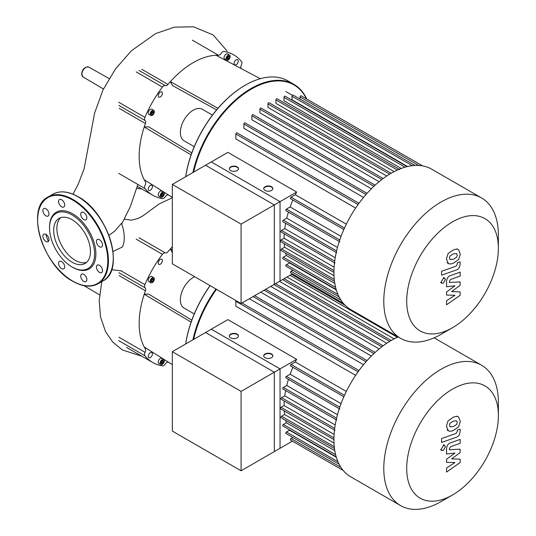 <?xml version="1.0" encoding="UTF-8"?>
<svg xmlns="http://www.w3.org/2000/svg" width="536" height="536" viewBox="0 0 536 536"><rect width="100%" height="100%" fill="white"/><g stroke="black" fill="none" stroke-linecap="round" stroke-linejoin="round"><path stroke-width="0.8" d="M172.331 184.431L211.285 161.939L280.04 201.637L241.086 224.122L172.331 184.431L172.331 263.819L241.086 303.517L241.086 224.122M241.086 303.517L280.04 281.031L280.04 201.637M498.38 235.07L498.38 248.302L498.38 235.07A81.03 46.786 120 0 0 481.596 197.978L431.735 169.188A81.03 46.786 120 0 0 369.297 190.896A81.03 46.786 120 0 0 333.921 272.442A81.03 46.786 120 0 0 350.705 309.54L400.566 338.33A81.03 46.786 120 0 0 441.088 334.31L452.545 327.697A64.823 37.426 -60 0 1 406.703 301.232A64.823 37.426 -60 0 1 452.545 221.837A64.823 37.426 -60 0 1 498.38 248.302A64.823 37.426 -60 0 1 452.545 327.697M481.596 197.978A81.03 46.786 120 0 0 419.159 219.686A81.03 46.786 120 0 0 383.789 301.232A81.03 46.786 120 0 0 400.566 338.33M296.643 192.055L274.311 204.946L205.549 165.249L227.88 152.358L296.643 192.055A75.342 43.496 120 0 0 295.303 194.729L291.035 197.188A0.911 0.523 120 0 0 290.438 197.992A0.911 0.523 120 0 0 290.579 198.722L343.857 229.482M346.323 224.182L295.303 194.729M358.979 203.285L236.946 132.828A0.911 0.523 120 0 0 236.249 133.075A0.911 0.523 120 0 0 235.847 133.993L235.847 138.918L355.629 208.069M367.053 193.335L244.972 122.851A0.911 0.523 120 0 0 244.269 123.092A0.911 0.523 120 0 0 243.873 124.01L243.873 128.325L363.542 197.416M375.106 185.181L252.992 114.677A0.911 0.523 120 0 0 252.289 114.925A0.911 0.523 120 0 0 251.893 115.836L251.893 119.769L371.374 188.752M383.146 178.528L261.012 108.017A0.911 0.523 120 0 0 260.308 108.259A0.911 0.523 120 0 0 259.913 109.177L259.913 112.861L379.12 181.684M391.166 173.235L269.032 102.724A0.911 0.523 120 0 0 268.335 102.966A0.911 0.523 120 0 0 267.933 103.884L267.933 107.414L386.724 176.002M397.39 170.026L275.96 99.91L275.96 103.374L394.134 171.607M405.008 167.185L283.98 97.311L283.98 100.775L401.196 168.451M412.291 165.671L291.999 96.225L291.999 99.783L407.581 166.508M272.824 188.759A4.549 2.626 0 0 0 271.504 187.091A4.549 2.626 0 0 0 266.694 186.481A4.549 2.626 0 0 0 263.745 188.759M265.065 190.434A4.549 2.626 180 0 1 263.732 188.572A4.549 2.626 180 0 1 266.546 186.146A4.549 2.626 180 0 1 271.504 186.716A4.549 2.626 180 0 1 272.837 188.572A4.549 2.626 180 0 1 270.03 191.004A4.549 2.626 180 0 1 265.065 190.434M238.446 168.914A4.549 2.626 0 0 0 237.126 167.239A4.549 2.626 0 0 0 232.316 166.636A4.549 2.626 0 0 0 229.368 168.914M230.688 170.582A4.549 2.626 180 0 1 229.354 168.726A4.549 2.626 180 0 1 232.162 166.301A4.549 2.626 180 0 1 237.126 166.87A4.549 2.626 180 0 1 238.46 168.726A4.549 2.626 180 0 1 235.646 171.151A4.549 2.626 180 0 1 230.688 170.582M292.87 270.231L291.035 271.29A0.911 0.523 120 0 0 290.438 272.094A0.911 0.523 120 0 0 290.579 272.824L343.241 303.229L292.415 273.883L274.311 284.341L274.311 204.946M289.192 262.385A75.342 43.496 120 0 0 289.487 262.921L286.405 264.704A0.911 0.523 120 0 0 285.809 265.508A0.911 0.523 120 0 0 285.949 266.238L339.094 296.917M285.681 253.126A75.342 43.496 120 0 0 286.338 255.478L283.336 257.213A0.911 0.523 120 0 0 282.74 258.017A0.911 0.523 120 0 0 282.881 258.741L336.179 289.514M284.221 243.686A75.342 43.496 120 0 0 284.576 247.237L281.581 248.965A0.911 0.523 120 0 0 280.985 249.769A0.911 0.523 120 0 0 281.125 250.493L334.477 281.3M284.248 233.776A75.342 43.496 120 0 0 284.067 238.265L281.005 240.034A0.911 0.523 120 0 0 280.408 240.838A0.911 0.523 120 0 0 280.549 241.562L333.921 272.382M285.634 223.278A75.342 43.496 120 0 0 284.77 228.597L281.581 230.44A0.911 0.523 120 0 0 280.985 231.244A0.911 0.523 120 0 0 281.125 231.974L335.007 263.082M288.428 212.095A75.342 43.496 120 0 0 286.747 218.192L283.336 220.162A0.911 0.523 120 0 0 282.74 220.966A0.911 0.523 120 0 0 282.881 221.69L336.769 252.804M292.87 200.042A75.342 43.496 120 0 0 290.137 206.97L286.405 209.127A0.911 0.523 120 0 0 285.809 209.931A0.911 0.523 120 0 0 285.949 210.661L339.831 241.77M337.472 247.485L286.747 218.192M335.221 257.722L284.77 228.597M334.102 267.156L284.067 238.265M334.002 275.765L284.576 247.237M334.799 283.457L286.338 255.478M336.307 289.956L289.487 262.921M341.057 236.369L290.137 206.97M300.019 99.059L300.019 96.942A0.911 0.523 -60 0 1 300.421 96.024A0.911 0.523 -60 0 1 301.118 95.783L422.536 165.879M291.999 96.225A0.911 0.523 -60 0 1 292.401 95.308A0.911 0.523 -60 0 1 293.098 95.06L414.998 165.443M283.98 97.311A0.911 0.523 -60 0 1 284.375 96.4A0.911 0.523 -60 0 1 285.078 96.152L407.132 166.616M275.96 99.91A0.911 0.523 -60 0 1 276.355 98.999A0.911 0.523 -60 0 1 277.058 98.751L399.702 169.564M450.052 259.558L453.335 259.297L456.645 257.226L457.248 255.21L456.645 253.588L453.335 253.85L450.052 255.913L449.449 257.963L450.207 259.659M448.069 263.29C449.242 264.181 450.997 264.148 453.335 263.21L458.628 259.565L460.297 254.131L458.628 249.85C457.463 248.959 455.701 248.992 453.335 249.944L448.069 253.575L446.401 259.035L448.411 263.518L447.051 262.734M458.628 249.85L456.927 248.838M441.577 275.196L456.257 270.017C458.515 269.3 459.808 267.323 460.136 264.074L460.136 261.843L457.268 262.854L457.268 264.362L456.049 266.178L441.577 271.283L441.577 275.196M445.403 279.558L444.8 278.224L443.346 278.372L441.289 281.929L441.892 283.256L443.346 283.115L445.403 279.558M460.136 291.892L451.613 291.624L460.136 285.333L460.136 281.916L449.423 282.472L449.423 281.253L450.642 279.437L460.149 276.053L460.149 272.141L450.421 275.605C448.156 276.328 446.87 278.318 446.548 281.561L446.555 286.74L454.95 285.809L446.555 291.993L446.555 295.048L454.95 295.276L446.555 300.77L446.555 304.803L460.136 295.309L460.136 291.892M172.331 351.69L211.285 329.205L280.04 368.902L241.086 391.387L172.331 351.69L172.331 431.085L241.086 470.782L241.086 391.387M241.086 470.782L280.04 448.297L280.04 368.902M124.372 219.184L131.548 220.182L138.087 218.44L142.998 215.794L158.937 204.102L172.331 197.724M108.915 235.371L114.604 231.23L121.491 223.338A32.843 18.961 60 0 1 122.456 246.949L113.002 251.538M121.726 270.915L111.609 269.668M194.233 146.663L184.136 140.827A18.211 10.512 -60 0 1 180.364 132.493A18.211 10.512 -60 0 1 188.31 114.168A18.211 10.512 -60 0 1 202.347 109.29L212.444 115.119M185.744 176.686A85.586 49.413 -60 0 1 245.24 85.204A85.586 49.413 -60 0 1 288.033 80.963L293.829 84.313A85.586 49.413 120 0 0 192.906 172.545M245.079 85.298A85.13 49.151 120 0 0 244.919 85.392A85.13 49.151 120 0 0 185.69 176.719M230.185 56.421A2.961 1.708 -60 0 1 228.892 59.396A2.961 1.708 -60 0 1 226.614 60.193A2.961 1.708 -60 0 1 225.998 58.833A2.961 1.708 -60 0 1 227.291 55.858A2.961 1.708 -60 0 1 229.569 55.067A2.961 1.708 -60 0 1 230.185 56.421M226.614 60.193L224.678 59.074A2.961 1.708 -60 0 1 224.068 57.721A2.961 1.708 -60 0 1 225.361 54.739A2.961 1.708 -60 0 1 227.639 53.948L229.569 55.067M152.264 110.516A2.961 1.708 -60 0 1 153.745 110.369A2.961 1.708 -60 0 1 154.201 112.741A2.961 1.708 -60 0 1 152.264 115.347A2.961 1.708 -60 0 1 150.79 115.495A2.961 1.708 -60 0 1 150.335 113.123A2.961 1.708 -60 0 1 152.264 110.516M150.79 115.495L148.854 114.376A2.961 1.708 -60 0 1 148.405 112.004A2.961 1.708 -60 0 1 150.335 109.398A2.961 1.708 -60 0 1 151.815 109.25L153.745 110.369M160.157 195.928A2.961 1.708 -60 0 1 161.45 192.953A2.961 1.708 -60 0 1 163.728 192.163A2.961 1.708 -60 0 1 164.344 193.516A2.961 1.708 -60 0 1 163.051 196.491A2.961 1.708 -60 0 1 160.773 197.288A2.961 1.708 -60 0 1 160.157 195.928M160.773 197.288L158.837 196.169A2.961 1.708 -60 0 1 158.227 194.816A2.961 1.708 -60 0 1 159.52 191.834A2.961 1.708 -60 0 1 161.798 191.044L163.728 192.163M150.335 185.429A2.961 1.708 -60 0 1 151.815 185.282A2.961 1.708 -60 0 1 152.271 187.654A2.961 1.708 -60 0 1 150.335 190.26A2.961 1.708 -60 0 1 148.854 190.407A2.961 1.708 -60 0 1 148.405 188.035A2.961 1.708 -60 0 1 150.335 185.429M162.408 93.318A2.961 1.708 -60 0 1 161.122 96.292A2.961 1.708 -60 0 1 158.837 97.09A2.961 1.708 -60 0 1 158.227 95.736A2.961 1.708 -60 0 1 159.52 92.755A2.961 1.708 -60 0 1 161.798 91.964A2.961 1.708 -60 0 1 162.408 93.318M236.142 64.689A2.961 1.708 -60 0 1 234.661 64.836A2.961 1.708 -60 0 1 234.212 62.464A2.961 1.708 -60 0 1 236.142 59.858A2.961 1.708 -60 0 1 237.622 59.71A2.961 1.708 -60 0 1 238.078 62.082A2.961 1.708 -60 0 1 236.142 64.689M161.55 193.731L162.944 192.927L163.641 193.918L162.944 195.714L161.55 196.518L160.854 195.526L161.55 193.731M160.994 195.727L161.979 195.158L162.535 193.161M162.944 195.714L161.979 195.158M163.641 193.918L162.676 193.362M153.477 113.036L152.264 114.543L151.058 114.429L151.058 112.821L152.264 111.321L153.477 111.428L153.477 113.036L152.505 112.48L152.505 111.341M151.058 113.96L152.505 112.48M152.264 114.543L151.299 113.98M226.835 58.632L227.82 58.062L228.383 56.066M228.792 58.618L227.398 59.422L226.701 58.431L227.398 56.635L228.792 55.831L229.488 56.823L228.792 58.618L227.82 58.062M229.488 56.823L228.517 56.267M193.657 172.116A85.13 49.151 -60 0 1 247.625 91.395A85.13 49.151 -60 0 1 306.485 98.879M306.78 99.046A85.586 49.413 120 0 0 293.829 84.313M260.302 78.705L216.095 55.268A76.481 44.153 -60 0 1 218.494 55.262A3.417 1.97 120 0 0 221.18 53.366A3.417 1.97 -60 0 1 224.041 51.489A81.03 46.786 120 0 1 233.756 54.886A81.03 46.786 120 0 1 241.555 61.6A3.417 1.97 -60 0 1 241.354 65.017A3.417 1.97 120 0 0 241.059 68.293A76.481 44.153 -60 0 1 241.254 68.608M217.978 108.299L170.388 81.66A76.481 44.153 -60 0 1 216.095 55.268M216.631 109.88L172.425 85.532L170.388 81.66A76.481 44.153 -60 0 0 167.989 84.42L141.772 69.285M191.091 154.864L144.224 126.965L148.606 126.798L191.788 152.907M172.331 197.355L144.224 179.748A76.481 44.153 -60 0 1 144.224 126.965A76.481 44.153 -60 0 1 145.417 123.514A3.417 1.97 120 0 0 145.122 120.573A3.417 1.97 -60 0 1 144.928 117.384L118.711 102.249M136.218 71.918L162.435 87.06A3.417 1.97 -60 0 1 165.296 85.633A3.417 1.97 120 0 0 167.989 84.42M162.435 87.06A81.03 46.786 120 0 0 144.928 117.384M118.711 173.383L144.928 188.525A3.417 1.97 -60 0 1 145.122 185.108A3.417 1.97 120 0 0 145.417 181.825A76.481 44.153 -60 0 1 144.224 179.748M144.928 188.525A81.03 46.786 120 0 0 152.727 195.238A81.03 46.786 120 0 0 162.435 198.628A3.417 1.97 -60 0 0 165.296 196.752A3.417 1.97 120 0 1 167.989 194.856A76.481 44.153 -60 0 0 168.364 194.87M53.667 230.326A26.016 15.021 60 0 1 59.054 218.413A26.016 15.021 60 0 1 79.1 225.381A26.016 15.021 60 0 1 90.457 251.565A26.016 15.021 60 0 1 85.07 263.478A26.016 15.021 60 0 1 65.023 256.503A26.016 15.021 60 0 1 53.667 230.326M86.577 262.372A26.016 15.021 60 0 1 67.201 253.508A26.016 15.021 60 0 1 56.883 228.463A26.016 15.021 60 0 1 60.762 217.656M49.526 227.19L49.526 227.934A31.865 18.398 60 0 1 72.059 214.929A31.865 18.398 60 0 1 94.597 253.957A31.865 18.398 60 0 1 72.059 266.962A31.865 18.398 60 0 1 49.526 227.934L49.526 227.19A32.776 18.921 60 0 1 72.702 213.81A32.776 18.921 60 0 1 95.884 253.957A32.776 18.921 60 0 1 72.702 267.337L72.059 266.962M45.942 208.785A4.322 2.499 60 0 1 48.763 212.598A4.322 2.499 60 0 1 48.099 216.062A4.322 2.499 60 0 1 45.942 215.847A4.322 2.499 60 0 1 43.114 212.042A4.322 2.499 60 0 1 43.778 208.571A4.322 2.499 60 0 1 45.942 208.785M63.784 202.018A4.322 2.499 60 0 1 63.784 207.01A4.322 2.499 60 0 1 59.456 204.518A4.322 2.499 60 0 1 59.456 199.519A4.322 2.499 60 0 1 63.784 202.018M86.852 217.83A4.322 2.499 60 0 1 85.954 219.814A4.322 2.499 60 0 1 82.624 218.655A4.322 2.499 60 0 1 80.735 214.3A4.322 2.499 60 0 1 81.626 212.323A4.322 2.499 60 0 1 84.963 213.482A4.322 2.499 60 0 1 86.852 217.83M101.632 246.969L101.632 246.969A4.322 2.499 60 0 1 97.311 244.47A4.322 2.499 60 0 1 97.311 239.478L97.311 239.478A4.322 2.499 60 0 1 101.632 241.977A4.322 2.499 60 0 1 101.632 246.969M99.468 272.362A4.322 2.499 60 0 1 96.648 268.549A4.322 2.499 60 0 1 97.311 265.086A4.322 2.499 60 0 1 99.468 265.3A4.322 2.499 60 0 1 102.296 269.106A4.322 2.499 60 0 1 101.632 272.576A4.322 2.499 60 0 1 99.468 272.362M81.626 279.129A4.322 2.499 60 0 1 81.626 274.137A4.322 2.499 60 0 1 85.954 276.63A4.322 2.499 60 0 1 85.954 281.628A4.322 2.499 60 0 1 81.626 279.129M58.558 263.31A4.322 2.499 60 0 1 59.456 261.334A4.322 2.499 60 0 1 62.786 262.493A4.322 2.499 60 0 1 64.675 266.848A4.322 2.499 60 0 1 63.784 268.824A4.322 2.499 60 0 1 60.447 267.665A4.322 2.499 60 0 1 58.558 263.31M43.778 234.178L43.778 234.178A4.322 2.499 60 0 1 48.099 236.671A4.322 2.499 60 0 1 48.099 241.669L48.099 241.669A4.322 2.499 60 0 1 43.778 239.17A4.322 2.499 60 0 1 43.778 234.178M194.233 313.922L184.136 308.093A18.211 10.512 -60 0 1 180.364 299.758A18.211 10.512 -60 0 1 194.675 276.723M185.744 343.951A85.586 49.413 -60 0 1 210.159 285.661M210.072 285.608A85.13 49.151 120 0 0 185.69 343.978M152.264 277.775A2.961 1.708 -60 0 1 153.745 277.635A2.961 1.708 -60 0 1 154.201 280A2.961 1.708 -60 0 1 152.264 282.613A2.961 1.708 -60 0 1 150.79 282.76A2.961 1.708 -60 0 1 150.335 280.388A2.961 1.708 -60 0 1 152.264 277.775M150.79 282.76L148.854 281.641A2.961 1.708 -60 0 1 148.405 279.269A2.961 1.708 -60 0 1 150.335 276.663A2.961 1.708 -60 0 1 151.815 276.516L153.745 277.635M160.157 363.194A2.961 1.708 -60 0 1 161.45 360.219A2.961 1.708 -60 0 1 163.728 359.422A2.961 1.708 -60 0 1 164.344 360.775A2.961 1.708 -60 0 1 163.051 363.756A2.961 1.708 -60 0 1 160.773 364.547A2.961 1.708 -60 0 1 160.157 363.194M160.773 364.547L158.837 363.435A2.961 1.708 -60 0 1 158.227 362.081A2.961 1.708 -60 0 1 159.52 359.1A2.961 1.708 -60 0 1 161.798 358.309L163.728 359.422M150.335 352.695A2.961 1.708 -60 0 1 151.815 352.547A2.961 1.708 -60 0 1 152.271 354.919A2.961 1.708 -60 0 1 150.335 357.525A2.961 1.708 -60 0 1 148.854 357.673A2.961 1.708 -60 0 1 148.405 355.301A2.961 1.708 -60 0 1 150.335 352.695M162.408 260.583A2.961 1.708 -60 0 1 161.122 263.558A2.961 1.708 -60 0 1 158.837 264.349A2.961 1.708 -60 0 1 158.227 262.995A2.961 1.708 -60 0 1 159.52 260.02A2.961 1.708 -60 0 1 161.798 259.23A2.961 1.708 -60 0 1 162.408 260.583M161.55 360.996L162.944 360.192L163.641 361.184L162.944 362.979L161.55 363.783L160.854 362.792L161.55 360.996M160.994 362.986L161.979 362.423L162.535 360.427M162.944 362.979L161.979 362.423M163.641 361.184L162.676 360.621M153.477 280.301L152.264 281.802L151.058 281.695L151.058 280.087L152.264 278.586L153.477 278.693L153.477 280.301L152.505 279.745L152.505 278.606M151.058 281.226L152.505 279.745M152.264 281.802L151.299 281.246M193.657 339.375A85.13 49.151 -60 0 1 216.504 289.326M215.954 289.005A85.586 49.413 120 0 0 192.906 339.811M172.331 250.011L170.388 248.925A76.481 44.153 -60 0 1 172.331 246.801M172.331 252.624L170.388 248.925A76.481 44.153 -60 0 0 167.989 251.685A3.417 1.97 120 0 1 165.296 252.892A3.417 1.97 -60 0 0 162.435 254.319A81.03 46.786 120 0 0 144.928 284.65L121.062 270.868M191.091 322.123L144.224 294.231L148.606 294.056L191.788 320.166M172.331 364.621L144.224 347.013A76.481 44.153 -60 0 1 144.224 294.231A76.481 44.153 -60 0 1 145.417 290.773A3.417 1.97 120 0 0 145.122 287.839A3.417 1.97 -60 0 1 144.928 284.65M118.711 340.648L144.928 355.783A3.417 1.97 -60 0 1 145.122 352.366A3.417 1.97 120 0 0 145.417 349.09A76.481 44.153 -60 0 1 144.224 347.013M144.928 355.783A81.03 46.786 120 0 0 152.727 362.497A81.03 46.786 120 0 0 162.435 365.894A3.417 1.97 -60 0 0 165.296 364.018A3.417 1.97 120 0 1 167.989 362.122A76.481 44.153 -60 0 0 168.364 362.128M398.168 336.943A81.03 46.786 120 0 0 333.921 439.708A81.03 46.786 120 0 0 350.705 476.805L400.566 505.589A81.03 46.786 120 0 0 441.088 501.575L452.545 494.963A64.823 37.426 -60 0 1 406.703 468.498A64.823 37.426 -60 0 1 452.545 389.103A64.823 37.426 -60 0 1 498.38 415.568A64.823 37.426 -60 0 1 452.545 494.963M498.38 402.335L498.38 415.568L498.38 402.335A81.03 46.786 120 0 0 481.596 365.237A81.03 46.786 120 0 0 419.159 386.952A81.03 46.786 120 0 0 383.789 468.498A81.03 46.786 120 0 0 400.566 505.589M296.643 359.314L274.311 372.205L205.549 332.514L227.88 319.617L296.643 359.314A75.342 43.496 120 0 0 295.303 361.988L291.035 364.453A0.911 0.523 120 0 0 290.438 365.257A0.911 0.523 120 0 0 290.579 365.988L343.857 396.747M346.323 391.448L295.303 361.988M236.048 300.609A0.911 0.523 120 0 0 235.847 301.252L235.847 306.183L355.629 375.334M249.347 298.753L363.542 364.681M260.764 292.16L371.374 356.018M270.76 286.392L379.12 348.949M279.484 281.353L386.724 343.268M287.001 277.012L394.134 338.866M272.824 356.025A4.549 2.626 0 0 0 271.504 354.35A4.549 2.626 0 0 0 266.694 353.747A4.549 2.626 0 0 0 263.745 356.025M265.065 357.7A4.549 2.626 180 0 1 263.732 355.837A4.549 2.626 180 0 1 266.546 353.412A4.549 2.626 180 0 1 271.504 353.981A4.549 2.626 180 0 1 272.837 355.837A4.549 2.626 180 0 1 270.03 358.269A4.549 2.626 180 0 1 265.065 357.7M238.446 336.173A4.549 2.626 0 0 0 237.126 334.504A4.549 2.626 0 0 0 232.316 333.901A4.549 2.626 0 0 0 229.368 336.173M230.688 337.848A4.549 2.626 180 0 1 229.354 335.992A4.549 2.626 180 0 1 232.162 333.56A4.549 2.626 180 0 1 237.126 334.129A4.549 2.626 180 0 1 238.46 335.992A4.549 2.626 180 0 1 235.646 338.417A4.549 2.626 180 0 1 230.688 337.848M292.87 437.497L291.035 438.555A0.911 0.523 120 0 0 290.438 439.359A0.911 0.523 120 0 0 290.579 440.09L343.241 470.487L292.415 441.148L274.311 451.6L274.311 372.205M289.192 429.651A75.342 43.496 120 0 0 289.487 430.187L286.405 431.969A0.911 0.523 120 0 0 285.809 432.773A0.911 0.523 120 0 0 285.949 433.497L339.094 464.183M285.681 420.392A75.342 43.496 120 0 0 286.338 422.743L283.336 424.472A0.911 0.523 120 0 0 282.74 425.276A0.911 0.523 120 0 0 282.881 426.006L336.179 456.779M284.221 410.951A75.342 43.496 120 0 0 284.576 414.495L281.581 416.231A0.911 0.523 120 0 0 280.985 417.028A0.911 0.523 120 0 0 281.125 417.758L334.477 448.565M284.248 401.035A75.342 43.496 120 0 0 284.067 405.531L281.005 407.3A0.911 0.523 120 0 0 280.408 408.097A0.911 0.523 120 0 0 280.549 408.827L333.921 439.647M285.634 390.543A75.342 43.496 120 0 0 284.77 395.856L281.581 397.705A0.911 0.523 120 0 0 280.985 398.503A0.911 0.523 120 0 0 281.125 399.233L335.007 430.348M288.428 379.354A75.342 43.496 120 0 0 286.747 385.458L283.336 387.428A0.911 0.523 120 0 0 282.74 388.225A0.911 0.523 120 0 0 282.881 388.955L336.769 420.07M292.87 367.307A75.342 43.496 120 0 0 290.137 374.235L286.405 376.393A0.911 0.523 120 0 0 285.809 377.197A0.911 0.523 120 0 0 285.949 377.92L339.831 409.035M337.472 414.743L286.747 385.458M335.221 424.981L284.77 395.856M334.102 434.415L284.067 405.531M334.002 443.031L284.576 414.495M334.799 450.722L286.338 422.743M336.307 457.221L289.487 430.187M341.057 403.628L290.137 374.235M450.052 426.817L453.335 426.562L456.645 424.492L457.248 422.475L456.645 420.847L453.335 421.115L450.052 423.179L449.449 425.222L450.207 426.924M448.069 430.555C449.242 431.44 450.997 431.413 453.335 430.475L458.628 426.83L460.297 421.397L458.628 417.115C457.463 416.224 455.701 416.258 453.335 417.202L448.069 420.84L446.401 426.301L448.411 430.783L447.051 429.999M458.628 417.115L456.927 416.103M441.577 442.461L456.257 437.276C458.515 436.565 459.808 434.582 460.136 431.333L460.136 429.108L457.268 430.12L457.268 431.627L456.049 433.443L441.577 438.548L441.577 442.461M445.403 446.816L444.8 445.49L443.346 445.63L441.289 449.195L441.892 450.521L443.346 450.381L445.403 446.816M460.136 459.158L451.613 458.883L460.136 452.598L460.136 449.175L449.423 449.731L449.423 448.518L450.642 446.696L460.149 443.319L460.149 439.406L450.421 442.87C448.156 443.594 446.87 445.577 446.548 448.826L446.555 454.005L454.95 453.074L446.555 459.258L446.555 462.313L454.95 462.541L446.555 468.029L446.555 472.069L460.136 462.575L460.136 459.158M336.601 250.915L283.336 220.162M334.705 261.112L281.581 230.44M333.948 270.6L281.005 240.034M334.256 279.377L281.581 248.965M335.61 287.39L283.336 257.213M337.941 294.458L286.405 264.704M340.93 300.093L291.035 271.29M339.777 239.94L286.405 209.127M418.67 165.443L300.019 96.942M344.494 228.055L291.035 197.188M389.632 174.146L267.933 103.884M381.8 179.547L259.913 109.177M373.914 186.287L251.893 115.836M366.001 194.521L243.873 124.01M358.061 204.551L235.847 133.993M85.894 67.355A5.695 3.29 120 0 0 81.867 74.33A5.695 3.29 120 0 0 83.033 76.929L81.606 73.961C82.41 68.963 84.788 66.658 88.728 67.06A5.695 3.29 120 0 0 85.894 67.355M139.079 70.497L165.296 85.633M192.27 40.126L218.494 55.262M119.2 108.373L145.417 123.514M145.122 120.573L118.905 105.438M78.176 196.9A49.62 28.649 60 0 1 113.264 257.856M77.854 196.712A50.076 28.911 60 0 1 113.264 258.044A50.076 28.911 60 0 1 102.892 280.965C125.705 270.305 108.326 212.33 78.082 196.692C68.347 191.211 59.925 190.394 52.816 194.233A50.076 28.911 60 0 1 77.854 196.712M37.62 219.948A50.076 28.911 60 0 1 47.992 197.02A50.076 28.911 60 0 1 73.03 199.499A50.076 28.911 60 0 1 108.433 260.831A50.076 28.911 60 0 1 98.061 283.752L102.892 280.965M72.702 200.055A49.62 28.649 60 0 1 107.79 260.831A49.62 28.649 60 0 1 72.702 281.085A49.62 28.649 60 0 1 37.62 220.316A49.62 28.649 60 0 1 72.702 200.055M48.341 241.495A49.62 28.649 60 0 1 45.794 234.312M139.079 237.756L165.296 252.892M118.905 337.231L145.122 352.366M119.2 275.638L145.417 290.773M145.122 287.839L118.905 272.703M136.218 239.183L162.435 254.319M336.601 418.174L283.336 387.428M334.705 428.378L281.581 397.705M333.948 437.865L281.005 407.3M334.256 446.642L281.581 416.231M335.61 454.655L283.336 424.472M337.941 461.724L286.405 431.969M340.93 467.358L291.035 438.555M339.777 407.206L286.405 376.393M397.39 337.285L289.996 275.283M344.494 395.32L291.035 364.453M389.632 341.405L282.546 279.584M381.8 346.805L273.956 284.542M373.914 353.552L264.174 290.19M366.001 361.787L253.086 296.596M358.061 371.817L235.847 301.252M292.395 95.308L285.809 91.509M443.44 277.44L444.8 278.224M440.532 282.472L441.892 283.256M99.569 294.867L84.038 285.675M103.441 89.01L83.033 76.929M141.873 356.232L122.295 349.921L112.681 341.988L105.579 331.717L100.473 316.823L99.207 300.502L101.786 281.608M72.983 194.173L78.182 184.29L84.132 168.739L94.611 113.062L103.039 89.84L115.562 68.863L131.501 50.672L155.681 33.574L174.408 27.162L193.483 26.8L213.174 34.961L227.096 51.041M121.726 223.994L130.349 206.574L137.859 184.444M141.873 188.974L136.854 188.27M88.728 67.06L109.136 78.558M100.942 282.09L101.592 282.452M152.727 195.238L137.37 186.367M52.816 194.233L47.992 197.02C25.179 207.68 42.558 265.662 72.802 281.3C82.537 286.773 90.959 287.591 98.061 283.752M152.727 362.497L126.503 347.362M291.55 274.385L345.231 305.379M367.053 360.594L254.64 295.698M375.106 352.44L265.729 289.293M383.146 345.794L275.511 283.645M358.979 370.55L241.984 303.001M391.166 340.501L284.1 278.687M481.596 365.237L434.133 337.834M443.44 444.706L444.8 445.49M440.532 449.738L441.892 450.521"/></g></svg>
